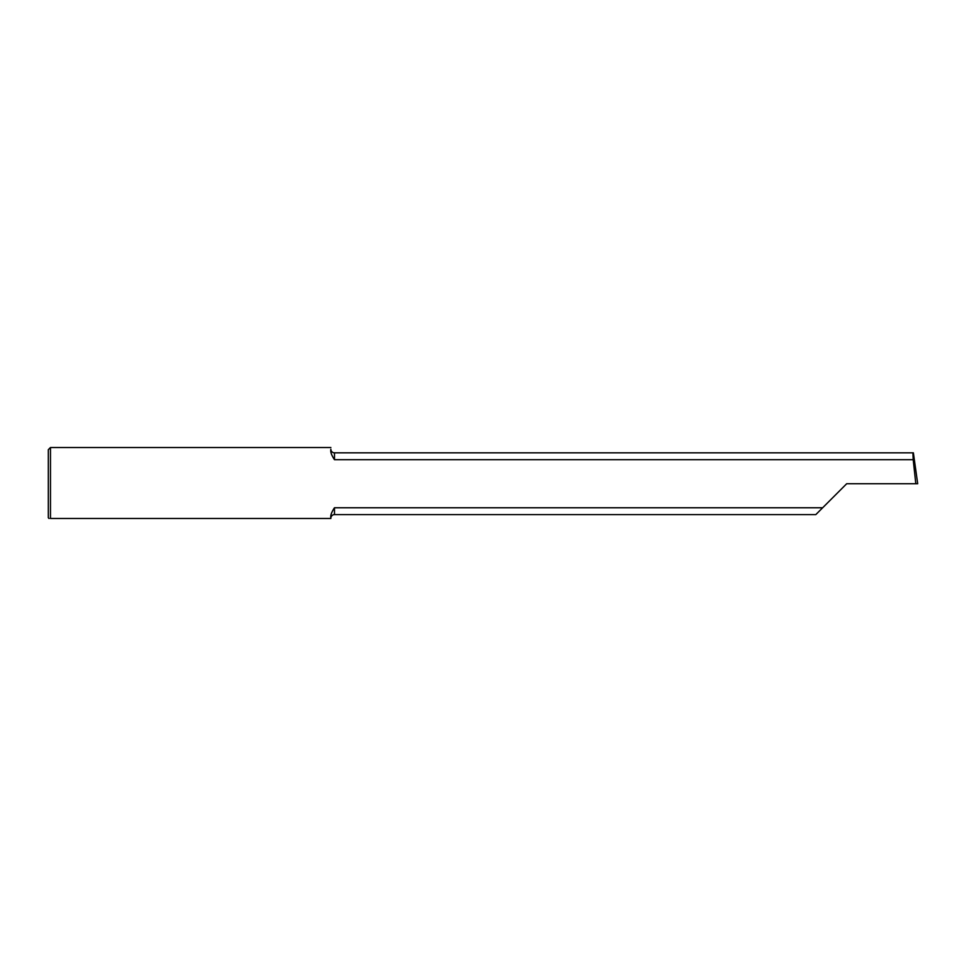 <?xml version="1.0" encoding="UTF-8"?>
<svg xmlns="http://www.w3.org/2000/svg" width="966" height="966" viewBox="0 0 966 966"><rect width="100%" height="100%" fill="white"/><g stroke="black" fill="none" stroke-linecap="round" stroke-linejoin="round"><path stroke-width="1.45" d="M334.478 507.766C331.531 512.173 330.324 515.59 330.855 518.005L330.855 518.235A3.623 3.623 0 0 1 334.478 514.612L334.478 507.766L822.658 507.766L846.699 483.725L917.7 483.725L913.377 452.837L334.478 452.837A3.623 3.623 0 0 1 330.855 449.214L330.855 449.444C330.324 451.846 331.531 455.264 334.478 459.683L334.478 452.837M49.025 518.476L48.3 517.752L48.3 449.697L50.473 447.524L50.473 518.476L330.855 518.476L50.473 518.476M912.918 452.837L913.208 459.683L334.478 459.683M822.658 507.766L815.811 514.612L334.478 514.612M913.208 459.683L915.804 483.725M330.855 447.524L50.473 447.524"/></g></svg>
